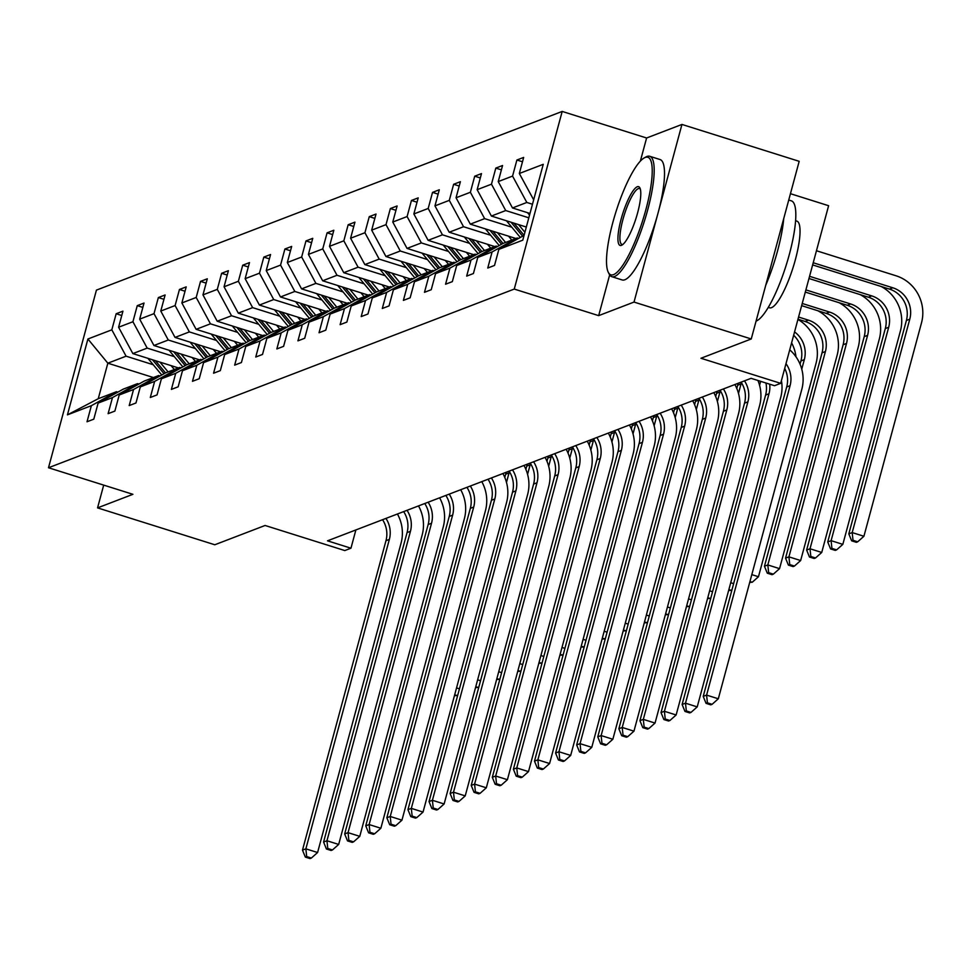 <?xml version="1.0" encoding="UTF-8"?>
<svg xmlns="http://www.w3.org/2000/svg" width="970" height="970" viewBox="0 0 970 970"><rect width="100%" height="100%" fill="white"/><g stroke="black" fill="none" stroke-linecap="round" stroke-linejoin="round"><path stroke-width="1.45" d="M609.657 274.922L598.672 315.638L634.016 302.07L681.946 124.439L799.183 161.323L751.253 338.966L700.958 358.257L780.68 383.344L828.61 205.713L790.453 193.697M634.016 302.07L751.253 338.966M103.693 485.121L97.558 507.88L214.794 544.764L265.089 525.473L344.799 550.56L350.958 548.208L355.881 529.935M562.188 111.429L96.43 290.115L48.5 467.746L514.258 289.072L562.188 111.429L646.602 137.995L640.358 161.105M681.946 124.439L646.602 137.995M153.236 364.732L126.088 356.184L107.84 363.192L87.906 339.003L111.829 329.824L116.17 313.746L121.759 315.505M153.442 377.548L107.84 363.192L98.249 398.718L116.497 391.71L117.843 392.135M126.088 356.184L111.829 329.824M174.321 356.645L147.185 348.097L132.854 353.589L118.595 327.229L122.935 311.152L116.17 313.746M118.595 327.229L132.926 321.737L137.267 305.647L142.845 307.405M195.419 348.545L168.271 340.009L153.939 345.502L139.68 319.142L144.021 303.052L137.267 305.647M139.68 319.142L154.012 313.649L158.352 297.56L163.942 299.318M216.504 340.458L189.356 331.91L175.036 337.414L160.777 311.055L165.118 294.965L158.352 297.56M160.777 311.055L175.109 305.55L179.45 289.472L185.027 291.23M237.589 332.37L210.454 323.822L196.122 329.327L181.863 302.955L186.204 286.877L179.45 289.472M181.863 302.955L196.195 297.463L200.535 281.373L206.125 283.131M258.687 324.271L231.539 315.735L217.207 321.228L202.96 294.868L207.301 278.79L200.535 281.373M202.96 294.868L217.292 289.375L221.633 273.285L227.21 275.043M279.772 316.184L252.636 307.635L238.305 313.14L224.046 286.781L228.387 270.691L221.633 273.285M224.046 286.781L238.377 281.276L242.718 265.198L248.308 266.956M300.87 308.096L273.722 299.548L259.39 305.053L245.143 278.681L249.484 262.603L242.718 265.198M245.143 278.681L259.475 273.188L263.816 257.111L269.393 258.857M321.955 299.997L294.819 291.461L280.488 296.953L266.229 270.594L270.569 254.516L263.816 257.111M266.229 270.594L280.56 265.101L284.901 249.011L290.491 250.769M343.053 291.909L315.905 283.373L301.573 288.866L287.326 262.506L291.667 246.416L284.901 249.011M287.326 262.506L301.658 257.001L305.986 240.924L311.576 242.682M364.138 283.822L337.002 275.274L322.671 280.779L308.411 254.407L312.752 238.329L305.986 240.924M308.411 254.407L322.743 248.914L327.084 232.836L332.674 234.594M385.236 275.722L358.088 267.187L343.756 272.679L329.509 246.319L333.838 230.242L327.084 232.836M329.509 246.319L343.829 240.827L348.169 224.737L353.759 226.495M406.321 267.635L379.185 259.099L364.853 264.592L350.594 238.232L354.935 222.142L348.169 224.737M350.594 238.232L364.926 232.727L369.267 216.649L374.856 218.408M427.418 259.548L400.27 251L385.939 256.504L371.68 230.145L376.02 214.055L369.267 216.649M371.68 230.145L386.012 224.64L390.352 208.562L395.942 210.32M448.504 251.46L421.356 242.912L407.036 248.405L392.777 222.045L397.118 205.967L390.352 208.562M392.777 222.045L407.109 216.552L411.45 200.463L417.027 202.221M469.589 243.361L442.453 234.825L428.122 240.317L413.863 213.958L418.203 197.868L411.45 200.463M413.863 213.958L428.194 208.465L432.535 192.375L438.125 194.133M490.687 235.273L463.539 226.725L449.207 232.23L434.96 205.87L439.301 189.78L432.535 192.375M434.96 205.87L449.292 200.366L453.633 184.288L459.21 186.046M511.772 227.186L484.636 218.638L470.304 224.143L456.045 197.771L460.386 181.693L453.633 184.288M456.045 197.771L470.377 192.278L474.718 176.188L480.308 177.946M528.82 217.813L505.722 210.551L491.39 216.043L477.143 189.683L481.484 173.606L474.718 176.188M477.143 189.683L491.475 184.191L495.815 168.101L501.393 169.859M532.481 204.246L526.819 202.463L512.487 207.956L498.228 181.596L502.569 165.506L495.815 168.101M498.228 181.596L512.56 176.091L516.901 160.014L522.49 161.772M533.67 199.832L519.326 173.497L523.667 157.419L516.901 160.014M519.326 173.497L543.249 164.318L522.781 240.172L498.859 249.363L494.518 265.44L487.752 268.035L492.093 251.945L477.761 257.45L473.421 273.528L466.667 276.123L471.008 260.045L456.676 265.537L452.335 281.627L445.57 284.222L449.91 268.132L435.578 273.625L431.238 289.715L424.484 292.31L428.825 276.22L414.493 281.724L410.152 297.802L403.387 300.397L407.727 284.319L393.396 289.812L389.055 305.902L382.301 308.484L386.642 292.406L372.31 297.899L367.969 313.989L361.204 316.584L365.544 300.494L351.213 305.999L346.872 322.076L340.118 324.671L344.459 308.593L330.127 314.086L325.787 330.164L319.033 332.758L323.362 316.681L309.03 322.173L304.701 338.263L297.935 340.858L302.276 324.768L287.944 330.273L283.604 346.351L276.85 348.945L281.191 332.868L266.859 338.36L262.518 354.438L255.753 357.033L260.093 340.955L245.762 346.448L241.421 362.537L234.667 365.132L239.008 349.042L224.676 354.547L220.335 370.625L213.57 373.22L217.91 357.13L203.579 362.634L199.238 378.712L192.484 381.307L196.825 365.229L182.493 370.722L178.153 386.812L171.387 389.394L175.728 373.317L161.396 378.809L157.055 394.899L150.301 397.494L154.642 381.404L140.31 386.909L135.97 402.986L129.204 405.581L133.545 389.503L119.213 394.996L114.872 411.086L108.119 413.669L112.459 397.591L98.128 403.083L93.787 419.173L87.021 421.768L91.362 405.678L67.439 414.857L87.906 339.003M780.68 383.344L774.533 385.708L751.083 378.324L327.508 540.823L350.958 548.208M98.128 403.083L123.263 389.128L137.594 383.623L138.928 384.047M137.594 383.623L112.459 397.591M178.456 367.945L132.854 353.589M147.185 348.097L132.926 321.737M119.213 394.996L144.348 381.028L158.68 375.536L160.026 375.948M158.68 375.536L133.545 389.503M199.553 359.858L153.939 345.502M168.271 340.009L154.012 313.649M140.31 386.909L165.446 372.941L179.777 367.448L181.111 367.86M179.777 367.448L154.642 381.404M220.639 351.77L175.036 337.414M189.356 331.91L175.109 305.55M161.396 378.809L186.531 364.853L200.863 359.349L202.196 359.773M200.863 359.349L175.728 373.317M241.724 343.671L196.122 329.327M210.454 323.822L196.195 297.463M182.493 370.722L207.629 356.754L221.96 351.261L223.294 351.686M221.96 351.261L196.825 365.229M262.821 335.584L217.207 321.228M231.539 315.735L217.292 289.375M203.579 362.634L228.714 348.666L243.046 343.174L244.379 343.586M243.046 343.174L217.91 357.13M283.907 327.496L238.305 313.14M252.636 307.635L238.377 281.276M224.676 354.547L249.811 340.579L264.143 335.074L265.477 335.499M264.143 335.074L239.008 349.042M305.004 319.397L259.39 305.053M273.722 299.548L259.475 273.188M245.762 346.448L270.897 332.48L285.228 326.987L286.562 327.411M285.228 326.987L260.093 340.955M326.09 311.309L280.488 296.953M294.819 291.461L280.56 265.101M266.859 338.36L291.994 324.392L306.326 318.9L307.66 319.312M306.326 318.9L281.191 332.868M347.187 303.222L301.573 288.866M315.905 283.373L301.658 257.001M287.944 330.273L313.08 316.305L327.411 310.8L328.745 311.224M327.411 310.8L302.276 324.768M368.273 295.123L322.671 280.779M337.002 275.274L322.743 248.914M309.03 322.173L334.177 308.205L348.509 302.713L349.843 303.137M348.509 302.713L323.362 316.681M389.37 287.035L343.756 272.679M358.088 267.187L343.829 240.827M330.127 314.086L355.262 300.118L369.594 294.625L370.928 295.038M369.594 294.625L344.459 308.593M410.455 278.948L364.853 264.592M379.185 259.099L364.926 232.727M351.213 305.999L376.348 292.031L390.68 286.526L392.025 286.95M390.68 286.526L365.544 300.494M431.553 270.86L385.939 256.504M400.27 251L386.012 224.64M372.31 297.899L397.445 283.943L411.777 278.438L413.111 278.863M411.777 278.438L386.642 292.406M452.638 262.761L407.036 248.405M421.356 242.912L407.109 216.552M393.396 289.812L418.531 275.844L432.862 270.351L434.208 270.775M432.862 270.351L407.727 284.319M473.736 254.673L428.122 240.317M442.453 234.825L428.194 208.465M414.493 281.724L439.628 267.756L453.96 262.264L455.294 262.676M453.96 262.264L428.825 276.22M494.821 246.586L449.207 232.23M463.539 226.725L449.292 200.366M435.578 273.625L460.714 259.669L475.045 254.164L476.379 254.589M475.045 254.164L449.91 268.132M515.907 238.487L470.304 224.143M484.636 218.638L470.377 192.278M456.676 265.537L481.811 251.569L496.143 246.077L497.477 246.501M496.143 246.077L471.008 260.045M526.334 227.041L491.39 216.043M505.722 210.551L491.475 184.191M477.761 257.45L502.896 243.482L517.228 237.989L518.562 238.402M517.228 237.989L492.093 251.945M529.996 213.461L512.487 207.956M526.819 202.463L512.56 176.091M498.859 249.363L524.091 235.358L513.954 223.148M598.672 315.638L514.258 289.072M97.558 507.88L132.914 494.312L48.5 467.746M116.497 391.71L91.362 405.678M67.439 414.857L98.249 398.718M785.991 363.677A25.244 24.189 -111 0 1 790.077 385.684L706.596 695.102L718.309 698.788L801.802 389.37A37.866 36.278 69 0 0 789.726 349.83M784.718 368.418A25.244 24.189 -111 0 1 786.694 386.981L703.214 696.399L706.596 695.102L707.409 702.838L706.063 703.359L710.743 704.838L712.101 704.317L707.409 702.838M712.101 704.317L718.309 698.788M703.214 696.399L706.063 703.359M812.642 264.919L889.429 289.084A25.244 24.189 -111 0 1 906.392 320.476L848.811 533.876L852.193 532.578L863.918 536.264L921.5 322.864A37.866 36.278 69 0 0 896.05 275.783L816.461 250.745M813.224 262.749L892.812 287.787A25.244 24.189 -111 0 1 909.775 319.178L852.193 532.578L853.018 540.314L851.66 540.836L856.352 542.315L857.698 541.793L853.018 540.314M857.698 541.793L863.918 536.264M848.811 533.876L851.66 540.836M613.561 274.619A61.607 14.065 -72.5 0 0 645.862 209.714A61.607 14.065 -72.5 0 0 645.171 157.479A61.607 14.065 -72.5 0 0 644.201 157.928A61.607 14.065 -72.5 0 0 615.95 211.824A61.607 14.065 -72.5 0 0 608.238 272.182A61.607 14.065 -72.5 0 0 613.561 274.619M644.201 157.928L645.971 156.946A63.123 14.405 107.5 0 1 646.966 156.473A63.123 14.405 107.5 0 1 649.718 156.279A63.123 14.405 107.5 0 1 646.153 215.401A63.123 14.405 107.5 0 1 614.58 276.498A63.123 14.405 107.5 0 1 611.827 276.692A63.123 14.405 107.5 0 1 609.136 274.001L608.238 272.182M621.467 245.337A30.797 7.032 107.5 0 1 621.115 219.208A30.797 7.032 107.5 0 1 637.266 186.761A30.797 7.032 107.5 0 1 639.921 187.974A30.797 7.032 107.5 0 1 636.065 218.153A30.797 7.032 107.5 0 1 621.952 245.107A30.797 7.032 107.5 0 1 621.467 245.337M640.321 189.053A29.282 6.681 -72.5 0 0 639.557 188.556A29.282 6.681 -72.5 0 0 638.284 188.641A29.282 6.681 -72.5 0 0 623.637 216.989A29.282 6.681 -72.5 0 0 621.976 244.428A29.282 6.681 -72.5 0 0 622.885 244.452M788.743 200.038L791.338 200.851A63.123 14.405 107.5 0 1 787.773 259.972A63.123 14.405 107.5 0 1 756.2 321.07A63.123 14.405 107.5 0 1 756.079 321.118M783.712 218.686A63.123 14.405 107.5 0 1 765.742 285.253M795.57 220.711L796.819 221.099A45.444 10.367 107.5 0 1 794.248 263.67A45.444 10.367 107.5 0 1 771.514 307.66A45.444 10.367 107.5 0 1 769.537 307.805L768.288 307.405M649.718 156.279L660.036 159.529A63.123 14.405 107.5 0 1 656.472 218.65A63.123 14.405 107.5 0 1 624.898 279.748A63.123 14.405 107.5 0 1 622.134 279.942L611.827 276.692M769.707 384.193A25.244 24.189 -111 0 1 768.992 393.771L685.499 703.189L697.224 706.887L780.717 397.457A37.866 36.278 69 0 0 781.42 380.604M765.924 382.992A25.244 24.189 -111 0 1 765.609 395.069L682.116 704.487L685.499 703.189L686.323 710.937L684.965 711.446L689.658 712.926L691.004 712.404L686.323 710.937M691.004 712.404L697.224 706.887M682.116 704.487L684.965 711.446M744.499 380.858A25.244 24.189 -111 0 1 747.894 401.859L664.414 711.289L676.138 714.975L759.619 405.557A37.866 36.278 69 0 0 757.922 380.482M741.116 382.156A25.244 24.189 -111 0 1 744.523 403.156L661.031 712.586L664.414 711.289L665.226 719.025L663.88 719.546L668.56 721.013L669.918 720.504L665.226 719.025M669.918 720.504L676.138 714.975M661.031 712.586L663.88 719.546M527.595 212.709A13.386 12.816 69 0 0 527.983 213.206L529.547 215.097M809.562 276.317L871.715 295.886A25.244 24.189 -111 0 1 888.69 327.266L831.108 540.666L842.833 544.364L900.415 330.952A37.866 36.278 69 0 0 881.196 286.502M808.968 278.499L868.332 297.184A25.244 24.189 -111 0 1 885.307 328.563L827.725 541.963L831.108 540.666L831.92 548.402L830.575 548.923L835.267 550.402L836.613 549.881L831.92 548.402M836.613 549.881L842.833 544.364M827.725 541.963L830.575 548.923M506.498 220.796A13.386 12.816 69 0 0 506.898 221.293L520.296 237.444M518.538 224.591L524.915 232.279M511.057 222.239L522.612 236.159M805.9 289.897L850.629 303.974A25.244 24.189 -111 0 1 867.592 335.353L810.011 548.765L821.736 552.451L879.317 339.051A37.866 36.278 69 0 0 860.111 294.589M805.306 292.079L847.246 305.271A25.244 24.189 -111 0 1 864.209 336.651L806.628 550.063L810.011 548.765L810.835 556.501L809.477 557.022L814.169 558.49L815.527 557.968L810.835 556.501M815.527 557.968L821.736 552.451M806.628 550.063L809.477 557.022M723.402 388.946A25.244 24.189 -111 0 1 726.809 409.958L643.316 719.376L655.041 723.062L738.534 413.644A37.866 36.278 69 0 0 734.884 384.544M720.031 390.243A25.244 24.189 -111 0 1 723.426 411.244L639.933 720.674L643.316 719.376L644.141 727.112L642.783 727.633L647.475 729.113L648.821 728.591L644.141 727.112M648.821 728.591L655.041 723.062M639.933 720.674L642.783 727.633M485.412 228.896A13.386 12.816 69 0 0 485.8 229.393L499.211 245.531M497.44 232.679L505.564 242.464M508.559 236.171L511.796 240.075M489.971 230.326L501.526 244.246M502.993 243.446L492.857 231.236M802.238 303.477L829.532 312.061A25.244 24.189 -111 0 1 846.507 343.453L788.925 556.853L800.65 560.539L858.232 347.139A37.866 36.278 69 0 0 839.014 302.676M801.644 305.647L826.149 313.358A25.244 24.189 -111 0 1 843.124 344.75L785.542 558.15L788.925 556.853L789.738 564.588L788.392 565.11L793.084 566.589L794.43 566.068L789.738 564.588M794.43 566.068L800.65 560.539M785.542 558.15L788.392 565.11M702.316 397.033A25.244 24.189 -111 0 1 705.711 418.046L622.231 727.464L633.956 731.162L717.436 421.732A37.866 36.278 69 0 0 713.787 392.632M698.933 398.33A25.244 24.189 -111 0 1 702.341 419.343L618.848 728.761L622.231 727.464L623.043 735.199L621.697 735.721L626.39 737.2L627.736 736.679L623.043 735.199M627.736 736.679L633.956 731.162M618.848 728.761L621.697 735.721M464.315 236.983A13.386 12.816 69 0 0 464.715 237.48L478.113 253.631M476.355 240.766L484.479 250.551M487.474 244.27L490.699 248.162M468.874 238.414L480.429 252.333M481.908 251.533L471.772 239.323M798.577 317.044L808.446 320.161A25.244 24.189 -111 0 1 825.409 351.54L767.828 564.94L779.553 568.638L837.134 355.226A37.866 36.278 69 0 0 817.928 310.776M797.983 319.227L805.064 321.458A25.244 24.189 -111 0 1 822.039 352.837L764.457 566.237L767.828 564.94L768.652 572.676L767.294 573.197L771.987 574.676L773.345 574.155L768.652 572.676M773.345 574.155L779.553 568.638M764.457 566.237L767.294 573.197M681.219 405.133A25.244 24.189 -111 0 1 684.626 426.133L601.133 735.563L612.858 739.249L696.351 429.819A37.866 36.278 69 0 0 692.701 400.731M677.848 406.43A25.244 24.189 -111 0 1 681.243 427.43L597.762 736.861L601.133 735.563L601.958 743.299L600.6 743.82L605.292 745.287L606.65 744.778L601.958 743.299M606.65 744.778L612.858 739.249M597.762 736.861L600.6 743.82M443.229 245.07A13.386 12.816 69 0 0 443.617 245.568L457.028 261.718M455.269 248.866L463.381 258.638M466.376 252.358L469.613 256.25M447.788 246.513L459.343 260.433M460.811 259.633L450.674 247.423M794.563 331.91A25.244 24.189 -111 0 1 804.324 359.627L801.753 369.133M793.654 335.268A25.244 24.189 -111 0 1 800.941 360.925L800.056 364.199M749.725 582.4L752.247 582.242L749.955 581.527M751.811 574.628L758.467 576.726L816.049 363.326A37.866 36.278 69 0 0 797.922 319.457M752.247 582.242L758.467 576.726M660.134 413.22A25.244 24.189 -111 0 1 663.541 434.22L580.048 743.65L591.773 747.337L675.253 437.919A37.866 36.278 69 0 0 671.616 408.819M656.751 414.517A25.244 24.189 -111 0 1 660.158 435.518L576.665 744.948L580.048 743.65L580.86 751.386L579.514 751.908L584.207 753.387L585.553 752.865L580.86 751.386M585.553 752.865L591.773 747.337M576.665 744.948L579.514 751.908M422.132 253.158A13.386 12.816 69 0 0 422.532 253.667L435.93 269.805M434.172 256.953L442.296 266.738M445.291 260.445L448.516 264.349M426.691 254.601L438.246 268.52M439.725 267.72L429.589 255.51M728.628 590.487L731.162 590.342L728.87 589.614M795.994 356.827A37.866 36.278 69 0 0 791.605 342.859M730.725 582.727L733.635 583.637M731.162 590.342L732.035 589.554M639.048 421.307A25.244 24.189 -111 0 1 642.443 442.32L558.95 751.738L570.675 755.436L654.168 446.006A37.866 36.278 69 0 0 650.518 416.906M635.665 422.605A25.244 24.189 -111 0 1 639.06 443.617L555.58 753.035L558.95 751.738L559.775 759.474L558.417 759.995L563.109 761.474L564.467 760.953L559.775 759.474M564.467 760.953L570.675 755.436M555.58 753.035L558.417 759.995M401.046 261.257A13.386 12.816 69 0 0 401.434 261.754L414.845 277.905M413.087 265.04L421.198 274.825M424.193 268.544L427.43 272.437M405.605 262.688L417.161 276.608M418.628 275.807L408.503 263.597M760.65 381.343L759.571 385.32M707.542 598.575L710.064 598.429L707.773 597.702M709.64 590.815L712.55 591.724M710.064 598.429L710.949 597.641M617.951 429.407A25.244 24.189 -111 0 1 621.358 450.407L537.865 759.837L549.59 763.523L633.07 454.093A37.866 36.278 69 0 0 629.433 425.005M614.568 430.704A25.244 24.189 -111 0 1 617.975 451.705L534.482 761.135L537.865 759.837L538.677 767.573L537.332 768.082L542.024 769.562L543.37 769.04L538.677 767.573M543.37 769.04L549.59 763.523M534.482 761.135L537.332 768.082M379.949 269.345A13.386 12.816 69 0 0 380.349 269.842L393.747 285.992M391.989 273.14L400.113 282.913M403.108 276.632L406.333 280.524M384.508 270.775L396.063 284.707M397.542 283.907L387.406 271.697M741.371 382.556A25.244 24.189 -111 0 1 741.044 383.902L738.485 393.408M738.097 383.308A25.244 24.189 -111 0 1 737.673 385.199L736.788 388.473M686.445 606.674L688.979 606.517L686.687 605.801M688.542 598.902L691.452 599.824M688.979 606.517L689.864 605.741M596.865 437.494A25.244 24.189 -111 0 1 600.26 458.495L516.767 767.925L528.492 771.611L611.985 462.193A37.866 36.278 69 0 0 608.336 433.093M593.482 438.792A25.244 24.189 -111 0 1 596.877 459.792L513.397 769.222L516.767 767.925L517.592 775.66L516.234 776.182L520.926 777.661L522.284 777.14L517.592 775.66M522.284 777.14L528.492 771.611M513.397 769.222L516.234 776.182M575.768 445.582A25.244 24.189 -111 0 1 579.175 466.594L495.682 776.012L507.407 779.698L590.9 470.28A37.866 36.278 69 0 0 587.25 441.18M572.385 446.879A25.244 24.189 -111 0 1 575.792 467.892L492.299 777.309L495.682 776.012L496.507 783.748L495.149 784.269L499.841 785.748L501.187 785.227L496.507 783.748M501.187 785.227L507.407 779.698M492.299 777.309L495.149 784.269M554.682 453.681A25.244 24.189 -111 0 1 558.077 474.682L474.597 784.112L486.309 787.798L569.802 478.368A37.866 36.278 69 0 0 566.153 449.268M551.299 454.978A25.244 24.189 -111 0 1 554.694 475.979L471.214 785.397L474.597 784.112L475.409 791.847L474.063 792.357L478.743 793.836L480.101 793.314L475.409 791.847M480.101 793.314L486.309 787.798M471.214 785.397L474.063 792.357M533.585 461.768A25.244 24.189 -111 0 1 536.992 482.769L453.499 792.199L465.224 795.885L548.717 486.467A37.866 36.278 69 0 0 545.067 457.367M530.202 463.066A25.244 24.189 -111 0 1 533.609 484.066L450.116 793.496L453.499 792.199L454.324 799.935L452.966 800.456L457.658 801.923L459.004 801.414L454.324 799.935M459.004 801.414L465.224 795.885M450.116 793.496L452.966 800.456M512.5 469.856A25.244 24.189 -111 0 1 515.894 490.868L432.414 800.286L444.127 803.972L527.619 494.554A37.866 36.278 69 0 0 523.97 465.454M509.117 471.153A25.244 24.189 -111 0 1 512.524 492.166L429.031 801.584L432.414 800.286L433.226 808.022L431.88 808.543L436.561 810.023L437.919 809.501L433.226 808.022M437.919 809.501L444.127 803.972M429.031 801.584L431.88 808.543M491.402 477.943A25.244 24.189 -111 0 1 494.809 498.956L411.316 808.374L423.041 812.072L506.534 502.642A37.866 36.278 69 0 0 502.884 473.542M488.031 479.241A25.244 24.189 -111 0 1 491.426 500.253L407.933 809.671L411.316 808.374L412.141 816.122L410.783 816.631L415.475 818.11L416.821 817.589L412.141 816.122M416.821 817.589L423.041 812.072M407.933 809.671L410.783 816.631M470.317 486.043A25.244 24.189 -111 0 1 473.712 507.043L390.231 816.473L401.956 820.159L485.436 510.729A37.866 36.278 69 0 0 481.787 481.641M466.934 487.34A25.244 24.189 -111 0 1 470.341 508.341L386.848 817.771L390.231 816.473L391.043 824.209L389.697 824.73L394.378 826.197L395.736 825.688L391.043 824.209M395.736 825.688L401.956 820.159M386.848 817.771L389.697 824.73M449.219 494.13A25.244 24.189 -111 0 1 452.626 515.143L369.133 824.561L380.858 828.247L464.351 518.829A37.866 36.278 69 0 0 460.701 489.729M445.848 495.428A25.244 24.189 -111 0 1 449.243 516.428L365.751 825.858L369.133 824.561L369.958 832.296L368.6 832.818L373.292 834.297L374.65 833.776L369.958 832.296M374.65 833.776L380.858 828.247M365.751 825.858L368.6 832.818M428.134 502.217A25.244 24.189 -111 0 1 431.529 523.23L348.048 832.648L359.773 836.346L443.254 526.916A37.866 36.278 69 0 0 439.616 497.816M424.751 503.515A25.244 24.189 -111 0 1 428.158 524.528L344.665 833.945L348.048 832.648L348.861 840.384L347.515 840.905L352.207 842.384L353.553 841.863L348.861 840.384M353.553 841.863L359.773 836.346M344.665 833.945L347.515 840.905M407.036 510.317A25.244 24.189 -111 0 1 410.443 531.317L326.951 840.747L338.675 844.433L422.168 535.003A37.866 36.278 69 0 0 418.519 505.916M403.666 511.614A25.244 24.189 -111 0 1 407.06 532.615L323.58 842.045L326.951 840.747L327.775 848.483L326.417 849.005L331.109 850.472L332.467 849.95L327.775 848.483M332.467 849.95L338.675 844.433M323.58 842.045L326.417 849.005M358.864 277.432A13.386 12.816 69 0 0 359.264 277.941L372.662 294.08M370.904 281.227L379.015 291.012M382.01 284.719L385.248 288.623M363.423 278.875L374.978 292.794M376.445 291.994L366.32 279.784M720.286 390.643A25.244 24.189 -111 0 1 719.958 391.989L717.388 401.507M717.012 391.395A25.244 24.189 -111 0 1 716.575 393.286L715.702 396.56M665.359 614.762L667.881 614.616L665.59 613.889M667.457 607.002L670.367 607.911M667.881 614.616L668.766 613.828M337.766 285.532A13.386 12.816 69 0 0 338.166 286.029L351.564 302.167M349.806 289.315L357.93 299.099M360.925 292.819L364.15 296.711M342.325 286.962L353.88 300.882M355.359 300.082L345.223 287.872M699.188 398.731A25.244 24.189 -111 0 1 698.873 400.089L696.302 409.595M695.914 399.495A25.244 24.189 -111 0 1 695.49 401.386L694.605 404.648M644.262 622.849L646.796 622.704L644.504 621.976M646.36 615.089L649.269 615.999M646.796 622.704L647.681 621.915M316.681 293.619A13.386 12.816 69 0 0 317.081 294.116L330.479 310.267M328.721 297.402L336.832 307.187M339.827 300.906L343.065 304.798M321.24 295.05L332.795 308.981M334.274 308.169L324.138 295.959M678.103 406.83A25.244 24.189 -111 0 1 677.775 408.176L675.205 417.682M674.829 407.582A25.244 24.189 -111 0 1 674.393 409.473L673.519 412.747M623.177 630.937L625.698 630.791L623.407 630.076M625.274 623.177L628.184 624.098M625.698 630.791L626.584 630.015M295.595 301.706A13.386 12.816 69 0 0 295.983 302.216L309.381 318.354M307.623 305.501L315.747 315.274M318.742 308.993L321.979 312.886M300.142 303.149L311.709 317.069M313.177 316.268L303.04 304.059M657.005 414.917A25.244 24.189 -111 0 1 656.69 416.263L654.12 425.781M653.744 415.669A25.244 24.189 -111 0 1 653.307 417.561L652.422 420.834M602.079 639.036L604.613 638.89L602.321 638.163M604.177 631.264L607.087 632.185M604.613 638.89L605.498 638.102M274.498 309.806A13.386 12.816 69 0 0 274.898 310.303L288.296 326.441M286.538 313.589L294.65 323.374M297.644 317.093L300.882 320.985M279.057 311.237L290.612 325.156M292.091 324.356L281.955 312.146M635.92 423.005A25.244 24.189 -111 0 1 635.592 424.363L633.034 433.869M632.646 423.769A25.244 24.189 -111 0 1 632.21 425.66L631.337 428.922M580.994 647.123L583.528 646.978L581.224 646.25M583.091 639.363L586.001 640.273M583.528 646.978L584.401 646.19M253.412 317.893A13.386 12.816 69 0 0 253.8 318.39L267.211 334.541M265.44 321.676L273.564 331.461M276.559 325.18L279.796 329.072M257.971 319.324L269.527 333.243M270.994 332.443L260.857 320.233M614.822 431.104A25.244 24.189 -111 0 1 614.507 432.45L611.937 441.956M611.561 431.856A25.244 24.189 -111 0 1 611.124 433.748L610.239 437.009M559.908 655.211L562.43 655.065L560.139 654.35M561.994 647.451L564.904 648.372M562.43 655.065L563.315 654.289M232.315 325.981A13.386 12.816 69 0 0 232.715 326.478L246.113 342.628M244.355 329.776L252.479 339.548M255.474 333.268L258.699 337.16M236.874 327.423L248.429 341.343M249.908 340.543L239.772 328.333M593.737 439.192A25.244 24.189 -111 0 1 593.41 440.538L590.851 450.056M590.463 439.943A25.244 24.189 -111 0 1 590.027 441.835L589.154 445.109M538.811 663.31L541.345 663.153L539.041 662.437M540.908 655.538L543.818 656.46M541.345 663.153L542.218 662.377M211.23 334.08A13.386 12.816 69 0 0 211.618 334.577L225.028 350.716M223.27 337.863L231.381 347.648M234.376 341.355L237.614 345.259M215.789 335.511L227.344 349.43M228.811 348.63L218.674 336.42M572.652 447.279A25.244 24.189 -111 0 1 572.324 448.637L569.754 458.143M569.378 448.043A25.244 24.189 -111 0 1 568.941 449.934L568.056 453.196M517.725 671.398L520.247 671.252L517.956 670.525M519.811 663.638L522.733 664.547M520.247 671.252L521.132 670.464M190.132 342.167A13.386 12.816 69 0 0 190.532 342.665L203.93 358.815M202.172 345.95L210.296 355.735M213.291 349.455L216.516 353.347M194.691 343.598L206.246 357.518M207.725 356.717L197.589 344.508M551.554 455.379A25.244 24.189 -111 0 1 551.227 456.724L548.668 466.23M548.28 456.13A25.244 24.189 -111 0 1 547.856 458.022L546.971 461.283M496.628 679.485L499.162 679.339L496.87 678.624M498.725 671.725L501.635 672.646M499.162 679.339L500.035 678.551M169.047 350.255A13.386 12.816 69 0 0 169.435 350.752L182.845 366.902M181.087 354.05L189.198 363.823M192.193 357.542L195.431 361.434M173.606 351.686L185.161 365.617M186.628 364.817L176.504 352.607M530.469 463.466A25.244 24.189 -111 0 1 530.141 464.812L527.571 474.318M527.195 464.218A25.244 24.189 -111 0 1 526.758 466.109L525.873 469.383M475.542 687.585L478.064 687.427L475.773 686.712M477.628 679.812L480.55 680.734M478.064 687.427L478.95 686.651M385.951 518.404A25.244 24.189 -111 0 1 389.358 539.405L305.865 848.835L317.59 852.521L401.071 543.103A37.866 36.278 69 0 0 397.433 514.003M382.568 519.702A25.244 24.189 -111 0 1 385.975 540.702L302.482 850.132L305.865 848.835L306.678 856.571L305.332 857.092L310.024 858.571L311.37 858.05L306.678 856.571M311.37 858.05L317.59 852.521M302.482 850.132L305.332 857.092M147.949 358.342A13.386 12.816 69 0 0 148.349 358.851L161.748 374.99M159.989 362.137L168.113 371.922M171.108 365.629L174.333 369.534M152.508 359.785L164.063 373.705M165.543 372.904L155.406 360.695M509.371 471.553A25.244 24.189 -111 0 1 509.044 472.911L506.486 482.417M506.097 472.317A25.244 24.189 -111 0 1 505.673 474.197L504.788 477.47M454.445 695.672L456.979 695.526L454.687 694.799M456.543 687.912L459.453 688.821M456.979 695.526L457.864 694.738M790.077 385.684L786.694 386.981M892.812 287.787L889.429 289.084M909.775 319.178L906.392 320.476M768.992 393.771L765.609 395.069M747.894 401.859L744.523 403.156M871.715 295.886L868.332 297.184M888.69 327.266L885.307 328.563M850.629 303.974L847.246 305.271M867.592 335.353L864.209 336.651M726.809 409.958L723.426 411.244M829.532 312.061L826.149 313.358M846.507 343.453L843.124 344.75M705.711 418.046L702.341 419.343M808.446 320.161L805.064 321.458M825.409 351.54L822.039 352.837M684.626 426.133L681.243 427.43M804.324 359.627L800.941 360.925M663.541 434.22L660.158 435.518M642.443 442.32L639.06 443.617M621.358 450.407L617.975 451.705M741.044 383.902L737.673 385.199M600.26 458.495L596.877 459.792M579.175 466.594L575.792 467.892M558.077 474.682L554.694 475.979M536.992 482.769L533.609 484.066M515.894 490.868L512.524 492.166M494.809 498.956L491.426 500.253M473.712 507.043L470.341 508.341M452.626 515.143L449.243 516.428M431.529 523.23L428.158 524.528M410.443 531.317L407.06 532.615M719.958 391.989L716.575 393.286M698.873 400.089L695.49 401.386M677.775 408.176L674.393 409.473M656.69 416.263L653.307 417.561M635.592 424.363L632.21 425.66M614.507 432.45L611.124 433.748M593.41 440.538L590.027 441.835M572.324 448.637L568.941 449.934M551.227 456.724L547.856 458.022M530.141 464.812L526.758 466.109M389.358 539.405L385.975 540.702M509.044 472.911L505.673 474.197"/></g></svg>
